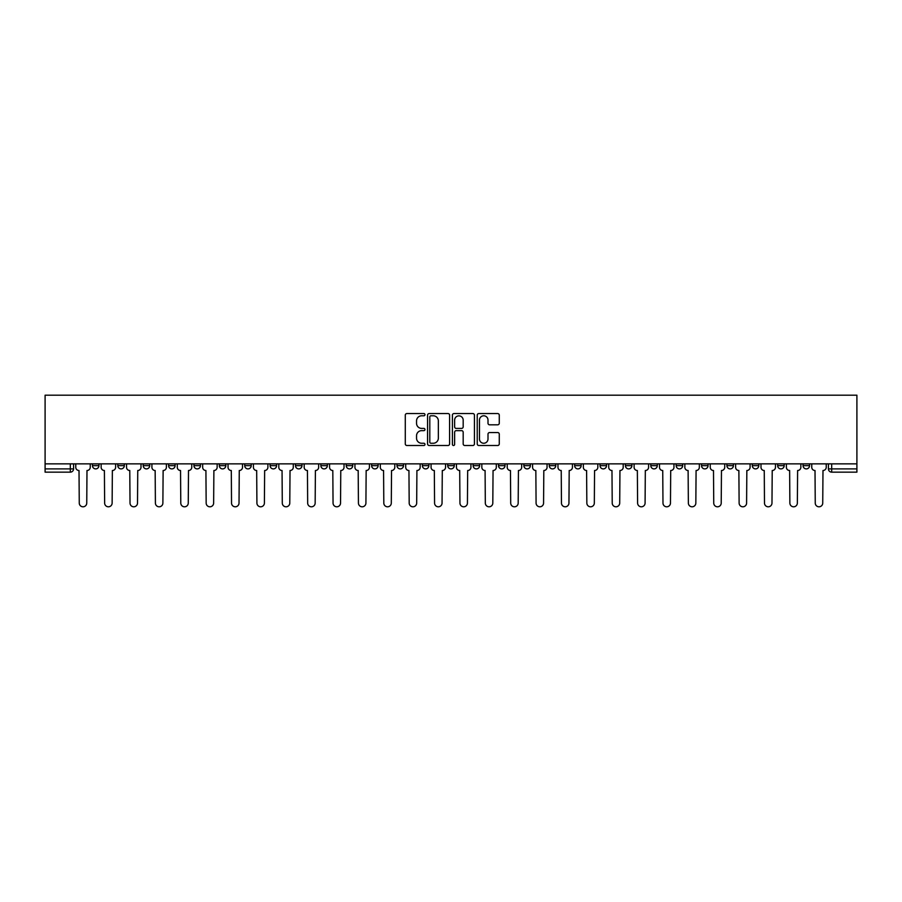 <?xml version="1.0" encoding="UTF-8"?>
<svg xmlns="http://www.w3.org/2000/svg" width="902" height="902" viewBox="0 0 902 902"><rect width="100%" height="100%" fill="white"/><g stroke="black" fill="none" stroke-linecap="round" stroke-linejoin="round"><path stroke-width="1.35" d="M424.966 414.672A1.116 1.116 0 0 0 423.85 413.556L406.892 413.556A1.601 1.601 0 0 0 405.291 415.157L405.291 443.897A1.601 1.601 0 0 0 406.892 445.498L423.85 445.498A1.116 1.116 0 0 0 424.966 444.382A1.116 1.116 0 0 0 423.85 443.254L421.662 443.254A5.108 5.108 0 0 1 416.544 438.147L416.544 435.756A5.108 5.108 0 0 1 421.662 430.649L423.85 430.649A1.116 1.116 0 0 0 424.966 429.521A1.116 1.116 0 0 0 423.85 428.405L421.662 428.405A5.108 5.108 0 0 1 416.544 423.297L416.544 420.907A5.108 5.108 0 0 1 421.662 415.788L423.85 415.788A1.116 1.116 0 0 0 424.966 414.672M777.671 463.853L777.671 465.646L784.176 465.646A3.258 3.258 0 0 1 780.929 468.893A3.258 3.258 0 0 1 777.671 465.646L777.671 463.853M752.291 463.853L752.291 465.646L758.796 465.646A3.258 3.258 0 0 1 755.549 468.893A3.258 3.258 0 0 1 752.291 465.646L752.291 463.853M600.022 463.853L600.022 465.646L606.527 465.646A3.258 3.258 0 0 1 603.269 468.893A3.258 3.258 0 0 1 600.022 465.646L600.022 463.853M574.642 463.853L574.642 465.646L581.147 465.646A3.258 3.258 0 0 1 577.9 468.893A3.258 3.258 0 0 1 574.642 465.646L574.642 463.853M549.262 463.853L549.262 465.646L555.767 465.646A3.258 3.258 0 0 1 552.52 468.893A3.258 3.258 0 0 1 549.262 465.646L549.262 463.853M498.502 463.853L498.502 465.646L505.007 465.646A3.258 3.258 0 0 1 501.76 468.893A3.258 3.258 0 0 1 498.502 465.646L498.502 463.853M447.742 465.646L447.742 463.853L447.742 465.646A3.258 3.258 0 0 0 451 468.893A3.258 3.258 0 0 1 447.742 465.646L454.258 465.646A3.258 3.258 0 0 1 451 468.893A3.258 3.258 0 0 0 454.258 465.646L454.258 463.853L454.258 465.646M422.373 465.646L422.373 463.853L422.373 465.646A3.258 3.258 0 0 0 425.62 468.893A3.258 3.258 0 0 1 422.373 465.646L428.878 465.646A3.258 3.258 0 0 1 425.62 468.893M396.993 465.646L396.993 463.853L396.993 465.646A3.258 3.258 0 0 0 400.24 468.893A3.258 3.258 0 0 1 396.993 465.646L403.498 465.646A3.258 3.258 0 0 1 400.24 468.893A3.258 3.258 0 0 0 403.498 465.646L403.498 463.853L403.498 465.646M371.613 463.853L371.613 465.646L378.118 465.646A3.258 3.258 0 0 1 374.86 468.893A3.258 3.258 0 0 1 371.613 465.646L371.613 463.853M346.233 463.853L346.233 465.646L352.738 465.646A3.258 3.258 0 0 1 349.48 468.893A3.258 3.258 0 0 1 346.233 465.646L346.233 463.853M320.853 463.853L320.853 465.646L327.358 465.646A3.258 3.258 0 0 1 324.1 468.893A3.258 3.258 0 0 1 320.853 465.646L320.853 463.853M295.473 465.646L295.473 463.853L295.473 465.646A3.258 3.258 0 0 0 298.731 468.893A3.258 3.258 0 0 1 295.473 465.646L301.978 465.646A3.258 3.258 0 0 1 298.731 468.893M244.713 465.646L244.713 463.853L244.713 465.646A3.258 3.258 0 0 0 247.971 468.893A3.258 3.258 0 0 1 244.713 465.646L251.218 465.646A3.258 3.258 0 0 1 247.971 468.893A3.258 3.258 0 0 0 251.218 465.646L251.218 463.853L251.218 465.646M219.333 465.646L219.333 463.853L219.333 465.646A3.258 3.258 0 0 0 222.591 468.893A3.258 3.258 0 0 1 219.333 465.646L225.838 465.646A3.258 3.258 0 0 1 222.591 468.893A3.258 3.258 0 0 0 225.838 465.646L225.838 463.853L225.838 465.646M193.953 465.646L193.953 463.853L193.953 465.646A3.258 3.258 0 0 0 197.211 468.893A3.258 3.258 0 0 1 193.953 465.646L200.47 465.646A3.258 3.258 0 0 1 197.211 468.893A3.258 3.258 0 0 0 200.47 465.646L200.47 463.853L200.47 465.646M168.584 465.646L168.584 463.853L168.584 465.646A3.258 3.258 0 0 0 171.831 468.893A3.258 3.258 0 0 1 168.584 465.646L175.089 465.646A3.258 3.258 0 0 1 171.831 468.893M143.204 465.646L143.204 463.853L143.204 465.646A3.258 3.258 0 0 0 146.451 468.893A3.258 3.258 0 0 1 143.204 465.646L149.709 465.646A3.258 3.258 0 0 1 146.451 468.893A3.258 3.258 0 0 0 149.709 465.646L149.709 463.853L149.709 465.646M117.824 465.646L117.824 463.853L117.824 465.646A3.258 3.258 0 0 0 121.071 468.893A3.258 3.258 0 0 1 117.824 465.646L124.329 465.646A3.258 3.258 0 0 1 121.071 468.893A3.258 3.258 0 0 0 124.329 465.646L124.329 463.853L124.329 465.646M497.667 424.819A1.601 1.601 0 0 0 499.268 423.218L499.268 415.157A1.601 1.601 0 0 0 497.667 413.556L478.827 413.556A1.601 1.601 0 0 0 477.226 415.157L477.226 443.897A1.601 1.601 0 0 0 478.827 445.498L497.667 445.498A1.601 1.601 0 0 0 499.268 443.897L499.268 434.155A1.601 1.601 0 0 0 497.667 432.554L489.606 432.554A1.601 1.601 0 0 0 488.005 434.155L488.005 438.992A4.273 4.273 0 0 1 483.731 443.254A4.273 4.273 0 0 1 479.469 438.992L479.469 420.061A4.273 4.273 0 0 1 483.731 415.788A4.273 4.273 0 0 1 488.005 420.061L488.005 423.218A1.601 1.601 0 0 0 489.606 424.819L497.667 424.819M856.9 463.853L45.1 463.853L45.1 395.2L856.9 395.2L856.9 472.152L831.689 472.152A3.258 3.258 0 0 1 828.431 468.893L856.9 468.893M449.602 415.157A1.601 1.601 0 0 0 448.001 413.556L429.16 413.556A1.601 1.601 0 0 0 427.571 415.157L427.571 443.897A1.601 1.601 0 0 0 429.16 445.498L448.001 445.498A1.601 1.601 0 0 0 449.602 443.897L449.602 415.157M453.999 413.556L472.84 413.556A1.601 1.601 0 0 1 474.429 415.157L474.429 443.897A1.601 1.601 0 0 1 472.84 445.498L464.778 445.498A1.601 1.601 0 0 1 463.177 443.897L463.177 432.238A1.601 1.601 0 0 0 461.576 430.649L456.232 430.649A1.601 1.601 0 0 0 454.631 432.238L454.631 444.382A1.116 1.116 0 0 1 453.514 445.498A1.116 1.116 0 0 1 452.398 444.382L452.398 415.157A1.601 1.601 0 0 1 453.999 413.556M828.431 463.853L828.431 468.893M73.569 463.853L73.569 468.893L73.569 463.853M70.311 463.853L70.311 472.152L45.1 472.152L45.1 468.893L73.569 468.893A3.258 3.258 0 0 1 70.311 472.152A3.258 3.258 0 0 0 73.569 468.893M45.1 463.853L45.1 468.893M809.556 463.853L809.556 465.646A3.258 3.258 0 0 1 806.309 468.893A3.258 3.258 0 0 1 803.051 465.646L809.556 465.646M803.051 463.853L803.051 465.646M784.176 463.853L784.176 465.646M758.796 463.853L758.796 465.646L758.796 463.853M733.416 463.853L733.416 465.646A3.258 3.258 0 0 1 730.169 468.893A3.258 3.258 0 0 1 726.911 465.646L733.416 465.646M726.911 463.853L726.911 465.646M708.047 463.853L708.047 465.646A3.258 3.258 0 0 1 704.789 468.893A3.258 3.258 0 0 1 701.531 465.646L708.047 465.646M701.531 463.853L701.531 465.646M682.667 463.853L682.667 465.646A3.258 3.258 0 0 1 679.409 468.893A3.258 3.258 0 0 1 676.162 465.646L682.667 465.646M676.162 463.853L676.162 465.646M657.287 463.853L657.287 465.646A3.258 3.258 0 0 1 654.029 468.893A3.258 3.258 0 0 1 650.782 465.646L657.287 465.646M650.782 463.853L650.782 465.646M631.907 463.853L631.907 465.646A3.258 3.258 0 0 1 628.649 468.893A3.258 3.258 0 0 1 625.402 465.646L631.907 465.646M625.402 463.853L625.402 465.646M606.527 463.853L606.527 465.646A3.258 3.258 0 0 1 603.269 468.893M581.147 463.853L581.147 465.646M555.767 465.646L555.767 463.853L555.767 465.646A3.258 3.258 0 0 1 552.52 468.893M530.387 463.853L530.387 465.646A3.258 3.258 0 0 1 527.14 468.893A3.258 3.258 0 0 1 523.882 465.646A3.258 3.258 0 0 0 527.14 468.893A3.258 3.258 0 0 0 530.387 465.646L523.882 465.646L523.882 463.853M505.007 465.646L505.007 463.853L505.007 465.646A3.258 3.258 0 0 1 501.76 468.893M479.627 463.853L479.627 465.646A3.258 3.258 0 0 1 476.38 468.893A3.258 3.258 0 0 1 473.122 465.646A3.258 3.258 0 0 0 476.38 468.893M473.122 463.853L473.122 465.646L479.627 465.646M428.878 463.853L428.878 465.646L428.878 463.853M378.118 465.646L378.118 463.853L378.118 465.646A3.258 3.258 0 0 1 374.86 468.893M352.738 465.646L352.738 463.853L352.738 465.646A3.258 3.258 0 0 1 349.48 468.893M327.358 465.646L327.358 463.853L327.358 465.646A3.258 3.258 0 0 1 324.1 468.893M301.978 463.853L301.978 465.646L301.978 463.853M276.598 465.646L276.598 463.853L276.598 465.646A3.258 3.258 0 0 1 273.351 468.893A3.258 3.258 0 0 1 270.093 465.646L276.598 465.646A3.258 3.258 0 0 1 273.351 468.893M270.093 463.853L270.093 465.646M175.089 463.853L175.089 465.646L175.089 463.853M98.949 463.853L98.949 465.646A3.258 3.258 0 0 1 95.691 468.893A3.258 3.258 0 0 1 92.444 465.646A3.258 3.258 0 0 0 95.691 468.893A3.258 3.258 0 0 0 98.949 465.646L98.949 463.853M92.444 463.853L92.444 465.646L98.949 465.646M430.919 415.788A1.116 1.116 0 0 0 429.803 416.916L429.803 442.138A1.116 1.116 0 0 0 430.919 443.254L433.231 443.254A5.108 5.108 0 0 0 438.349 438.147L438.349 420.907A5.108 5.108 0 0 0 433.231 415.788L430.919 415.788M463.177 420.14A4.273 4.273 0 0 0 458.904 415.867A4.273 4.273 0 0 0 454.631 420.14L454.631 426.815A1.601 1.601 0 0 0 456.232 428.405L461.576 428.405A1.601 1.601 0 0 0 463.177 426.815L463.177 420.14M75.768 467.27L75.768 463.853L75.768 467.27A3.258 3.258 0 0 0 79.015 470.517L79.263 503.057A3.743 3.743 0 0 0 83.007 506.8A3.743 3.743 0 0 0 86.75 503.057L86.987 470.517A3.258 3.258 0 0 0 90.245 467.27L90.245 463.853L90.245 467.27M79.015 470.517L79.263 503.057M86.75 503.057L86.987 470.517M101.148 467.27L101.148 463.853L101.148 467.27A3.258 3.258 0 0 0 104.395 470.517L104.643 503.057A3.743 3.743 0 0 0 108.387 506.8A3.743 3.743 0 0 0 112.13 503.057L112.367 470.517A3.258 3.258 0 0 0 115.625 467.27L115.625 463.853L115.625 467.27M126.528 467.27L126.528 463.853L126.528 467.27A3.258 3.258 0 0 0 129.775 470.517L130.023 503.057A3.743 3.743 0 0 0 133.767 506.8A3.743 3.743 0 0 0 137.51 503.057L137.747 470.517A3.258 3.258 0 0 0 141.005 467.27L141.005 463.853L141.005 467.27M104.395 470.517L104.643 503.057M112.13 503.057L112.367 470.517M129.775 470.517L130.023 503.057M137.51 503.057L137.747 470.517M151.908 467.27L151.908 463.853L151.908 467.27A3.258 3.258 0 0 0 155.155 470.517L155.403 503.057A3.743 3.743 0 0 0 159.147 506.8A3.743 3.743 0 0 0 162.879 503.057L163.127 470.517A3.258 3.258 0 0 0 166.385 467.27L166.385 463.853L166.385 467.27M177.277 467.27L177.277 463.853L177.277 467.27A3.258 3.258 0 0 0 180.535 470.517L180.783 503.057A3.743 3.743 0 0 0 184.527 506.8A3.743 3.743 0 0 0 188.259 503.057L188.507 470.517A3.258 3.258 0 0 0 191.765 467.27L191.765 463.853L191.765 467.27M202.657 467.27L202.657 463.853L202.657 467.27A3.258 3.258 0 0 0 205.915 470.517L206.163 503.057A3.743 3.743 0 0 0 209.895 506.8A3.743 3.743 0 0 0 213.639 503.057L213.887 470.517A3.258 3.258 0 0 0 217.145 467.27L217.145 463.853L217.145 467.27M155.155 470.517L155.403 503.057M162.879 503.057L163.127 470.517M180.535 470.517L180.783 503.057M188.259 503.057L188.507 470.517M205.915 470.517L206.163 503.057M213.639 503.057L213.887 470.517M228.037 467.27L228.037 463.853L228.037 467.27A3.258 3.258 0 0 0 231.295 470.517L231.532 503.057A3.743 3.743 0 0 0 235.275 506.8A3.743 3.743 0 0 0 239.019 503.057L239.267 470.517A3.258 3.258 0 0 0 242.514 467.27L242.514 463.853L242.514 467.27M231.295 470.517L231.532 503.057M239.019 503.057L239.267 470.517M253.417 467.27L253.417 463.853L253.417 467.27A3.258 3.258 0 0 0 256.675 470.517L256.912 503.057A3.743 3.743 0 0 0 260.655 506.8A3.743 3.743 0 0 0 264.399 503.057L264.647 470.517A3.258 3.258 0 0 0 267.894 467.27L267.894 463.853L267.894 467.27M256.675 470.517L256.912 503.057M264.399 503.057L264.647 470.517M278.797 467.27L278.797 463.853L278.797 467.27A3.258 3.258 0 0 0 282.055 470.517L282.292 503.057A3.743 3.743 0 0 0 286.035 506.8A3.743 3.743 0 0 0 289.779 503.057L290.027 470.517A3.258 3.258 0 0 0 293.274 467.27L293.274 463.853L293.274 467.27M282.055 470.517L282.292 503.057M289.779 503.057L290.027 470.517M304.177 467.27L304.177 463.853L304.177 467.27A3.258 3.258 0 0 0 307.435 470.517L307.672 503.057A3.743 3.743 0 0 0 311.415 506.8A3.743 3.743 0 0 0 315.159 503.057L315.407 470.517A3.258 3.258 0 0 0 318.654 467.27L318.654 463.853L318.654 467.27M307.435 470.517L307.672 503.057M315.159 503.057L315.407 470.517M329.557 467.27L329.557 463.853L329.557 467.27A3.258 3.258 0 0 0 332.804 470.517L333.052 503.057A3.743 3.743 0 0 0 336.796 506.8A3.743 3.743 0 0 0 340.539 503.057L340.776 470.517A3.258 3.258 0 0 0 344.034 467.27L344.034 463.853L344.034 467.27M354.937 467.27L354.937 463.853L354.937 467.27A3.258 3.258 0 0 0 358.184 470.517L358.432 503.057A3.743 3.743 0 0 0 362.176 506.8A3.743 3.743 0 0 0 365.919 503.057L366.156 470.517A3.258 3.258 0 0 0 369.414 467.27L369.414 463.853L369.414 467.27M380.317 467.27L380.317 463.853L380.317 467.27A3.258 3.258 0 0 0 383.564 470.517L383.812 503.057A3.743 3.743 0 0 0 387.556 506.8A3.743 3.743 0 0 0 391.299 503.057L391.536 470.517A3.258 3.258 0 0 0 394.794 467.27L394.794 463.853L394.794 467.27M405.697 467.27L405.697 463.853L405.697 467.27A3.258 3.258 0 0 0 408.944 470.517L409.192 503.057A3.743 3.743 0 0 0 412.936 506.8A3.743 3.743 0 0 0 416.679 503.057L416.916 470.517A3.258 3.258 0 0 0 420.174 467.27L420.174 463.853L420.174 467.27M431.066 467.27L431.066 463.853L431.066 467.27A3.258 3.258 0 0 0 434.324 470.517L434.572 503.057A3.743 3.743 0 0 0 438.316 506.8A3.743 3.743 0 0 0 442.048 503.057L442.296 470.517A3.258 3.258 0 0 0 445.554 467.27L445.554 463.853L445.554 467.27M456.446 467.27L456.446 463.853L456.446 467.27A3.258 3.258 0 0 0 459.704 470.517L459.952 503.057A3.743 3.743 0 0 0 463.684 506.8A3.743 3.743 0 0 0 467.428 503.057L467.676 470.517A3.258 3.258 0 0 0 470.934 467.27L470.934 463.853L470.934 467.27M332.804 470.517L333.052 503.057M340.539 503.057L340.776 470.517M358.184 470.517L358.432 503.057M365.919 503.057L366.156 470.517M383.564 470.517L383.812 503.057M391.299 503.057L391.536 470.517M408.944 470.517L409.192 503.057M416.679 503.057L416.916 470.517M434.324 470.517L434.572 503.057M442.048 503.057L442.296 470.517M459.704 470.517L459.952 503.057M467.428 503.057L467.676 470.517M481.826 467.27L481.826 463.853L481.826 467.27A3.258 3.258 0 0 0 485.084 470.517L485.321 503.057A3.743 3.743 0 0 0 489.064 506.8A3.743 3.743 0 0 0 492.808 503.057L493.056 470.517A3.258 3.258 0 0 0 496.303 467.27L496.303 463.853L496.303 467.27M485.084 470.517L485.321 503.057M492.808 503.057L493.056 470.517M507.206 467.27L507.206 463.853L507.206 467.27A3.258 3.258 0 0 0 510.464 470.517L510.701 503.057A3.743 3.743 0 0 0 514.444 506.8A3.743 3.743 0 0 0 518.188 503.057L518.436 470.517A3.258 3.258 0 0 0 521.683 467.27L521.683 463.853L521.683 467.27M510.464 470.517L510.701 503.057M518.188 503.057L518.436 470.517M532.586 467.27L532.586 463.853L532.586 467.27A3.258 3.258 0 0 0 535.844 470.517L536.081 503.057A3.743 3.743 0 0 0 539.824 506.8A3.743 3.743 0 0 0 543.568 503.057L543.816 470.517A3.258 3.258 0 0 0 547.063 467.27L547.063 463.853L547.063 467.27M535.844 470.517L536.081 503.057M543.568 503.057L543.816 470.517M557.966 467.27L557.966 463.853L557.966 467.27A3.258 3.258 0 0 0 561.224 470.517L561.461 503.057A3.743 3.743 0 0 0 565.204 506.8A3.743 3.743 0 0 0 568.948 503.057L569.196 470.517A3.258 3.258 0 0 0 572.443 467.27L572.443 463.853L572.443 467.27M561.224 470.517L561.461 503.057M568.948 503.057L569.196 470.517M583.346 467.27L583.346 463.853L583.346 467.27A3.258 3.258 0 0 0 586.593 470.517L586.841 503.057A3.743 3.743 0 0 0 590.584 506.8A3.743 3.743 0 0 0 594.328 503.057L594.565 470.517A3.258 3.258 0 0 0 597.823 467.27L597.823 463.853L597.823 467.27M586.593 470.517L586.841 503.057M594.328 503.057L594.565 470.517M608.726 467.27L608.726 463.853L608.726 467.27A3.258 3.258 0 0 0 611.973 470.517L612.221 503.057A3.743 3.743 0 0 0 615.965 506.8A3.743 3.743 0 0 0 619.708 503.057L619.945 470.517A3.258 3.258 0 0 0 623.203 467.27L623.203 463.853L623.203 467.27M611.973 470.517L612.221 503.057M619.708 503.057L619.945 470.517M634.106 467.27L634.106 463.853L634.106 467.27A3.258 3.258 0 0 0 637.353 470.517L637.601 503.057A3.743 3.743 0 0 0 641.345 506.8A3.743 3.743 0 0 0 645.088 503.057L645.325 470.517A3.258 3.258 0 0 0 648.583 467.27L648.583 463.853L648.583 467.27M637.353 470.517L637.601 503.057M645.088 503.057L645.325 470.517M659.486 467.27L659.486 463.853L659.486 467.27A3.258 3.258 0 0 0 662.733 470.517L662.981 503.057A3.743 3.743 0 0 0 666.725 506.8A3.743 3.743 0 0 0 670.468 503.057L670.705 470.517A3.258 3.258 0 0 0 673.963 467.27L673.963 463.853L673.963 467.27M662.733 470.517L662.981 503.057M670.468 503.057L670.705 470.517M684.855 467.27L684.855 463.853L684.855 467.27A3.258 3.258 0 0 0 688.113 470.517L688.361 503.057A3.743 3.743 0 0 0 692.105 506.8A3.743 3.743 0 0 0 695.837 503.057L696.085 470.517A3.258 3.258 0 0 0 699.343 467.27L699.343 463.853L699.343 467.27M688.113 470.517L688.361 503.057M695.837 503.057L696.085 470.517M710.235 467.27L710.235 463.853L710.235 467.27A3.258 3.258 0 0 0 713.493 470.517L713.741 503.057A3.743 3.743 0 0 0 717.473 506.8A3.743 3.743 0 0 0 721.217 503.057L721.465 470.517A3.258 3.258 0 0 0 724.723 467.27L724.723 463.853L724.723 467.27M713.493 470.517L713.741 503.057M721.217 503.057L721.465 470.517M735.615 467.27L735.615 463.853L735.615 467.27A3.258 3.258 0 0 0 738.873 470.517L739.121 503.057A3.743 3.743 0 0 0 742.853 506.8A3.743 3.743 0 0 0 746.597 503.057L746.845 470.517A3.258 3.258 0 0 0 750.092 467.27L750.092 463.853L750.092 467.27M738.873 470.517L739.121 503.057M746.597 503.057L746.845 470.517M760.995 467.27L760.995 463.853L760.995 467.27A3.258 3.258 0 0 0 764.253 470.517L764.49 503.057A3.743 3.743 0 0 0 768.233 506.8A3.743 3.743 0 0 0 771.977 503.057L772.225 470.517A3.258 3.258 0 0 0 775.472 467.27L775.472 463.853L775.472 467.27M764.253 470.517L764.49 503.057M771.977 503.057L772.225 470.517M786.375 467.27L786.375 463.853L786.375 467.27A3.258 3.258 0 0 0 789.633 470.517L789.87 503.057A3.743 3.743 0 0 0 793.613 506.8A3.743 3.743 0 0 0 797.357 503.057L797.605 470.517A3.258 3.258 0 0 0 800.852 467.27L800.852 463.853L800.852 467.27M789.633 470.517L789.87 503.057M797.357 503.057L797.605 470.517M811.755 467.27L811.755 463.853L811.755 467.27A3.258 3.258 0 0 0 815.013 470.517L815.25 503.057A3.743 3.743 0 0 0 818.993 506.8A3.743 3.743 0 0 0 822.737 503.057L822.985 470.517A3.258 3.258 0 0 0 826.232 467.27L826.232 463.853L826.232 467.27M815.013 470.517L815.25 503.057M822.737 503.057L822.985 470.517M831.689 463.853L831.689 472.152"/></g></svg>
